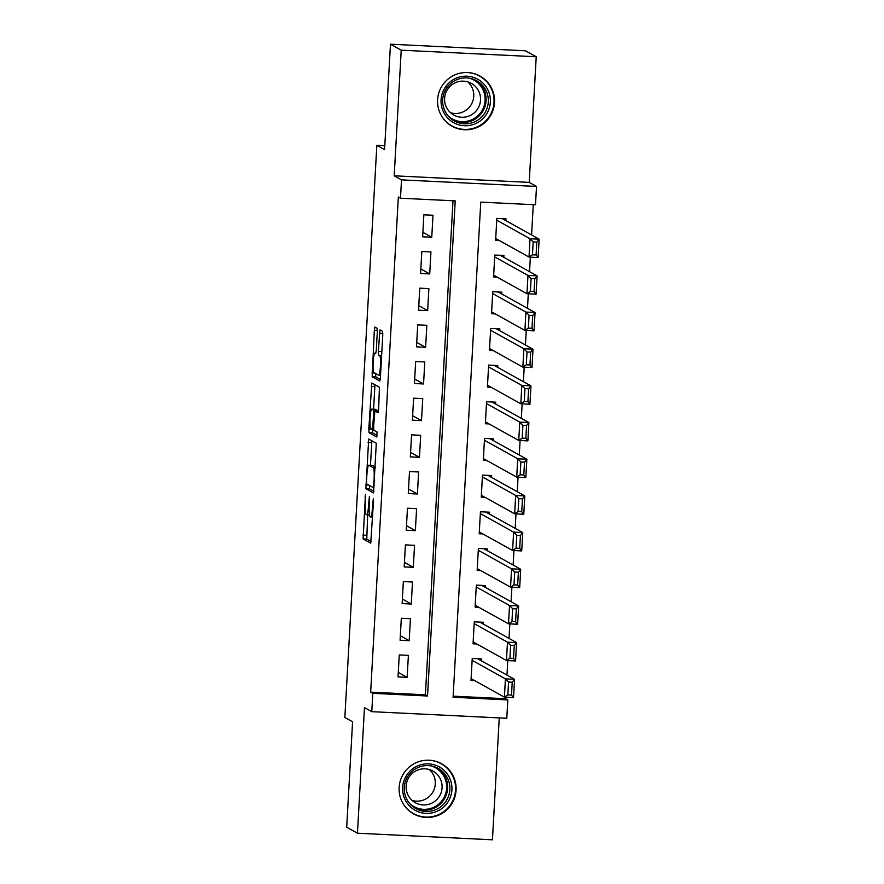 <?xml version="1.0" encoding="UTF-8"?>
<svg xmlns="http://www.w3.org/2000/svg" width="884" height="884" viewBox="0 0 884 884"><rect width="100%" height="100%" fill="white"/><g stroke="black" fill="none" stroke-linecap="round" stroke-linejoin="round"><path stroke-width="1.33" d="M365.457 494.488L363.103 538.931L370.728 543.163L373.468 501.537L373.291 498.852L372.606 506.167A11.558 1.392 -87.2 0 1 370.683 516.952A11.558 1.392 -87.2 0 1 370.606 516.93L369.976 516.576A11.558 1.392 -87.2 0 1 369.269 504.3L369.39 496.675L368.672 503.979A11.558 1.392 -87.2 0 1 366.761 514.764A11.558 1.392 -87.2 0 1 366.683 514.742L366.042 514.389A11.558 1.392 -87.2 0 1 365.335 502.123L365.457 494.488M437.602 99.77A28.697 28.443 119.1 0 0 452.1 126.235A28.697 28.443 119.1 0 0 494.521 102.544A28.697 28.443 119.1 0 0 480.023 76.079A28.697 28.443 119.1 0 0 437.602 99.77M399.148 787.445A28.697 28.443 119.1 0 0 413.657 813.91A28.697 28.443 119.1 0 0 456.078 790.219A28.697 28.443 119.1 0 0 441.569 763.754A28.697 28.443 119.1 0 0 399.148 787.445M377.302 332.086L377.081 328.251L374.927 327.058L374.33 330.428L372.175 376.75L379.8 380.982L380.396 377.612L382.772 335.135L382.551 331.301L379.954 329.854L378.341 351.412L378.562 355.246L379.833 355.954A9.658 1.16 -87.2 0 1 380.44 365.932A9.658 1.16 -87.2 0 1 378.827 375.236A9.658 1.16 -87.2 0 1 378.761 375.214L373.755 372.429A9.658 1.16 -87.2 0 1 373.147 362.451A9.658 1.16 -87.2 0 1 374.761 353.147A9.658 1.16 -87.2 0 1 374.827 353.169L375.689 353.644L376.286 350.263L377.302 332.086M400.485 198.215L401.513 179.872L536.522 186.458L535.494 204.79L480.763 202.127L453.083 697.244L507.814 699.918L506.786 718.261L371.777 711.675L372.805 693.332L427.536 696.006L455.216 200.878L400.485 198.215L398.341 197.01L370.661 692.139L372.805 693.332M371.777 711.675L364.473 707.598L357.445 833.214L346.694 827.236L352.583 721.786L344.848 717.476L376.838 145.33L384.573 149.639L390.474 44.2L401.226 50.189L394.198 175.805L401.513 179.872M368.694 439.028L365.91 488.708L373.534 492.941L376.297 443.26L368.694 439.028M371.744 429.038L368.827 428.895L371.799 383.037L379.424 387.28L378.628 409.292L378.032 412.662L374.893 410.927L373.623 426.364L373.844 430.199L377.048 431.989L376.783 437.027M376.772 437.027L369.048 432.729L368.827 428.895M390.474 44.2L525.472 50.786L536.223 56.764L401.226 50.189M357.445 833.214L492.443 839.8L499.261 717.885M505.858 220.646L505.968 218.812L496.841 218.37L495.615 240.371L499.338 240.547M503.814 257.321L503.913 255.487L494.797 255.045L493.559 277.046L497.283 277.222M501.758 293.996L501.869 292.162L492.742 291.72L491.515 313.721L495.239 313.908M499.714 330.671L499.814 328.837L490.686 328.395L489.46 350.396L493.184 350.583M497.659 367.346L497.758 365.512L488.642 365.07L487.416 387.07L491.128 387.258M495.615 404.021L495.714 402.187L486.587 401.745L485.36 423.745L489.084 423.933M493.559 440.696L493.659 438.862L484.543 438.42L483.305 460.431L487.029 460.608M491.504 477.371L491.614 475.537L482.487 475.095L481.261 497.106L484.984 497.283M489.46 514.046L489.559 512.212L480.443 511.77L479.205 533.781L482.929 533.958M487.404 550.732L487.515 548.898L478.388 548.445L477.161 570.456L480.885 570.633M485.36 587.407L485.46 585.573L476.332 585.12L475.106 607.131L478.83 607.308M483.305 624.082L483.404 622.248L474.288 621.806L473.062 643.806L476.774 643.983M399.259 654.922L398.032 676.923L407.148 677.365L408.386 655.364L399.259 654.922M401.314 618.247L400.087 640.248L409.204 640.69L410.43 618.689L401.314 618.247M403.358 581.561L402.132 603.573L411.259 604.015L412.485 582.015L403.358 581.561M405.413 544.887L404.187 566.898L413.303 567.34L414.541 545.34L405.413 544.887M407.469 508.212L406.231 530.223L415.358 530.665L416.585 508.665L407.469 508.212M409.513 471.537L408.286 493.548L417.403 493.99L418.64 471.979L409.513 471.537M411.568 434.862L410.331 456.873L419.458 457.315L420.685 435.304L411.568 434.862M413.613 398.187L412.386 420.187L421.502 420.64L422.74 398.629L413.613 398.187M415.668 361.512L414.441 383.512L423.558 383.965L424.784 361.954L415.668 361.512M417.712 324.837L416.486 346.837L425.613 347.29L426.839 325.279L417.712 324.837M419.767 288.162L418.541 310.162L427.657 310.604L428.884 288.604L419.767 288.162M421.823 251.487L420.585 273.488L429.712 273.93L430.939 251.929L421.823 251.487M370.661 692.139L425.392 694.802L453.006 200.767M431.757 237.255L432.994 215.254L423.867 214.812L422.64 236.813L431.757 237.255L422.895 232.315M453.138 696.161L505.659 698.725L505.736 697.244M506.985 675.078L507.792 660.569M509.029 638.403L509.847 623.894M511.085 601.728L511.891 587.219M513.129 565.053L513.947 550.544M515.184 528.367L515.991 513.869M517.228 491.692L518.046 477.194M519.284 455.017L520.09 440.519M521.339 418.342L522.146 403.844M523.383 381.667L524.201 367.158M525.439 344.992L526.245 330.483M527.483 308.317L528.301 293.808M529.538 271.642L530.345 257.133M531.582 234.967L533.284 204.679M481.261 660.757L481.36 658.923L472.233 658.481L471.006 680.481L474.73 680.658M384.794 145.716L376.838 145.33M394.198 175.805L529.207 182.38L536.223 56.764M529.207 182.38L536.522 186.458M505.659 698.725L507.814 699.918M425.392 694.802L427.536 696.006M407.148 677.365L398.286 672.426M409.204 640.69L400.33 635.751M411.259 604.015L402.386 599.076M413.303 567.34L404.43 562.401M415.358 530.665L406.485 525.726M417.403 493.99L408.541 489.051M419.458 457.315L410.585 452.376M421.502 420.64L412.64 415.701M423.558 383.965L414.684 379.026M425.613 347.29L416.74 342.351M427.657 310.604L418.784 305.676M429.712 273.93L420.839 268.99M367.678 514.808L366.761 539.107L371.169 541.561M369.324 485.404L369.567 488.885L373.976 491.338M371.877 440.796L370.44 465.316M366.506 481.239L366.661 483.924L373.346 487.648L374.065 480.067A11.558 1.392 -87.2 0 0 373.357 467.791L368.794 465.249A11.558 1.392 -87.2 0 0 368.716 465.227A11.558 1.392 -87.2 0 0 366.794 476.023L366.506 481.239M372.274 465.426A11.558 1.392 -87.2 0 1 372.363 465.404A11.558 1.392 -87.2 0 1 372.44 465.426L375.391 467.072M373.578 409.237L374.849 386.584L371.203 386.407M375.004 384.816L374.849 386.584M377.159 435.392L372.694 432.906L369.048 432.729M371.722 409.159A9.658 1.16 -87.2 0 0 371.656 409.137A9.658 1.16 -87.2 0 0 370.042 418.452A9.658 1.16 -87.2 0 0 370.65 428.42L372.429 429.414L373.711 413.977L373.49 410.143L371.722 409.159L375.368 409.336A9.658 1.16 -87.2 0 0 375.302 409.314A9.658 1.16 -87.2 0 0 375.236 409.336M377.335 411.049L377.137 410.32L373.49 410.143M375.368 409.336L377.137 410.32M372.429 429.414L373.645 429.469L372.462 429.403L372.694 432.906M375.578 373.446L375.822 376.927L380.242 379.38M472.133 660.315L505.427 678.846L514.554 679.288L513.527 697.631L504.399 697.178L471.106 678.647M477.636 658.735L514.554 679.288L512.223 682.216L508.565 682.039L507.847 694.879L511.504 695.056L512.223 682.216M507.847 694.879L504.399 697.178L505.427 678.846L508.565 682.039M511.504 695.056L513.527 697.631M451.901 789.843A24.84 24.619 -60.9 0 1 425.889 813.39A24.84 24.619 -60.9 0 1 402.64 787.434A24.84 24.619 -60.9 0 1 428.652 763.886A24.84 24.619 -60.9 0 1 451.901 789.843M404.253 787.412A22.995 22.796 119.1 0 0 415.867 808.617A22.995 22.796 119.1 0 0 449.857 789.633A22.995 22.796 119.1 0 0 438.243 768.428A22.995 22.796 119.1 0 0 404.253 787.412M429.326 769.544A18.111 17.945 -60.9 0 1 412.132 800.44M442.077 787.755A18.111 17.945 -60.9 0 1 415.303 802.705A18.111 17.945 -60.9 0 1 406.165 786.009A18.111 17.945 -60.9 0 1 432.928 771.058A18.111 17.945 -60.9 0 1 442.077 787.755M403.634 804.506A28.52 28.266 119.1 0 0 455.547 790.02A28.52 28.266 119.1 0 0 428.309 760.196M476.83 123.009A24.84 24.619 -60.9 0 1 443.691 112.301A24.84 24.619 -60.9 0 1 454.597 78.919A24.84 24.619 -60.9 0 1 487.736 89.627A24.84 24.619 -60.9 0 1 476.83 123.009M455.205 80.433A22.995 22.796 119.1 0 0 454.31 120.942A22.995 22.796 119.1 0 0 488.333 101.174A22.995 22.796 119.1 0 0 455.205 80.433M467.769 81.869A18.111 17.945 -60.9 0 1 450.575 112.776M470.664 115.274A18.111 17.945 -60.9 0 1 444.586 98.953A18.111 17.945 -60.9 0 1 471.371 83.383A18.111 17.945 -60.9 0 1 470.664 115.274M442.088 116.832A28.52 28.266 119.1 0 0 494.034 101.373A28.52 28.266 119.1 0 0 466.752 72.521M474.189 623.629L507.482 642.171L516.599 642.613L515.571 660.956L506.455 660.503L473.161 641.972M479.692 622.06L516.599 642.613L514.267 645.541L510.62 645.364L509.902 658.204L513.549 658.381L514.267 645.541M509.902 658.204L506.455 660.503L507.482 642.171L510.62 645.364M513.549 658.381L515.571 660.956M476.233 586.954L509.527 605.496L518.654 605.938L517.626 624.27L508.499 623.828L475.205 605.297M481.736 585.385L518.654 605.938L516.322 608.866L512.665 608.689L511.958 621.529L515.604 621.706L516.322 608.866M511.958 621.529L508.499 623.828L509.527 605.496L512.665 608.689M515.604 621.706L517.626 624.27M478.288 550.279L511.582 568.821L520.698 569.263L519.67 587.595L510.554 587.153L477.261 568.622M483.791 548.71L520.698 569.263L518.367 572.191L514.72 572.014L514.002 584.843L517.648 585.031L518.367 572.191M514.002 584.843L510.554 587.153L511.582 568.821L514.72 572.014M517.648 585.031L519.67 587.595M480.332 513.604L513.626 532.135L522.753 532.588L521.726 550.92L512.598 550.478L479.316 531.947M485.835 512.035L522.753 532.588L520.422 535.516L516.775 535.339L516.057 548.168L519.704 548.345L520.422 535.516M516.057 548.168L512.598 550.478L513.626 532.135L516.775 535.339M519.704 548.345L521.726 550.92M482.388 476.929L515.681 495.46L524.798 495.913L523.781 514.245L514.654 513.803L481.36 495.272M487.891 475.36L524.798 495.913L522.466 498.841L518.82 498.664L518.101 511.493L521.748 511.67L522.466 498.841M518.101 511.493L514.654 513.803L515.681 495.46L518.82 498.664M521.748 511.67L523.781 514.245M484.432 440.254L517.726 458.785L526.853 459.238L525.825 477.57L516.709 477.128L483.415 458.597M489.935 438.685L526.853 459.238L524.521 462.166L520.875 461.978L520.157 474.818L523.803 474.995L524.521 462.166M520.157 474.818L516.709 477.128L517.726 458.785L520.875 461.978M523.803 474.995L525.825 477.57M486.487 403.579L519.781 422.11L528.897 422.552L527.881 440.895L518.753 440.453L485.46 421.911M491.99 402.01L528.897 422.552L526.566 425.48L522.919 425.303L522.201 438.144L525.858 438.32L526.566 425.48M522.201 438.144L518.753 440.453L519.781 422.11L522.919 425.303M525.858 438.32L527.881 440.895M488.543 366.904L521.836 385.435L530.952 385.877L529.925 404.22L520.809 403.778L487.515 385.236M494.034 365.335L530.952 385.877L528.621 388.805L524.974 388.628L524.256 401.469L527.903 401.645L528.621 388.805M524.256 401.469L520.809 403.778L521.836 385.435L524.974 388.628M527.903 401.645L529.925 404.22M490.587 330.229L523.88 348.76L533.008 349.202L531.98 367.545L522.853 367.103L489.559 348.561M496.09 328.66L533.008 349.202L530.676 352.13L527.019 351.954L526.3 364.794L529.958 364.97L530.676 352.13M526.3 364.794L522.853 367.103L523.88 348.76L527.019 351.954M529.958 364.97L531.98 367.545M492.642 293.554L525.936 312.085L535.052 312.527L534.024 330.87L524.908 330.417L491.614 311.886M498.145 291.985L535.052 312.527L532.721 315.455L529.074 315.279L528.356 328.119L532.002 328.296L532.721 315.455M528.356 328.119L524.908 330.417L525.936 312.085L529.074 315.279M532.002 328.296L534.024 330.87M494.686 256.879L527.98 275.41L537.107 275.852L536.08 294.195L526.952 293.742L493.67 275.211M500.189 255.299L537.107 275.852L534.776 278.78L531.129 278.604L530.411 291.444L534.058 291.621L534.776 278.78M530.411 291.444L526.952 293.742L527.98 275.41L531.129 278.604M534.058 291.621L536.08 294.195M496.742 220.193L530.035 238.735L539.152 239.177L538.135 257.52L529.008 257.067L495.714 238.536M502.245 218.624L539.152 239.177L536.82 242.105L533.174 241.929L532.455 254.769L536.102 254.946L536.82 242.105M532.455 254.769L529.008 257.067L530.035 238.735L533.174 241.929M536.102 254.946L538.135 257.52M365.633 496.874L365.026 496.841M373.479 501.239L372.882 501.217M369.556 499.051L368.948 499.029M369.28 504.002L368.672 503.979M373.214 506.189L372.606 506.167M366.761 539.107L363.103 538.931M366.54 535.273L362.882 535.085M369.567 488.885L365.91 488.708M368.617 485.018L365.689 484.874M371.722 442.564L368.064 442.387M374.374 485.316L373.766 485.283M374.672 480.089L374.065 480.067M375.346 467.89L373.357 467.791M372.44 465.426L368.794 465.249M374.893 410.927L378.462 411.104L374.915 410.938M373.645 426.066L373.037 426.033M374.319 414.01L373.711 413.977M381.601 356.042L379.833 355.954M381.645 355.39L378.562 355.246M381.855 351.578L378.341 351.412M382.816 333.401L379.358 333.224M375.822 376.927L372.175 376.75M374.871 373.048L371.954 372.915M377.346 330.583L374.33 330.428M437.105 767.831A22.995 22.796 -60.9 0 1 447.613 788.384A22.995 22.796 -60.9 0 1 414.762 807.954M410.032 803.943A22.244 22.045 119.1 0 0 446.652 788.23A22.244 22.045 119.1 0 0 431.193 765.92M475.548 80.157A22.995 22.796 -60.9 0 1 473.548 120.003A22.995 22.796 -60.9 0 1 453.216 120.279M448.475 116.268A22.244 22.045 119.1 0 0 485.062 97.494A22.244 22.045 119.1 0 0 469.647 78.245M369.413 514.897L366.761 514.764M372.606 517.052L370.683 516.952M372.363 465.404L368.716 465.227M375.302 409.314L371.656 409.137M380.529 375.313L378.827 375.236M441.138 763.721L438.674 762.351M413.403 813.556L410.927 812.186M479.592 76.046L477.117 74.676M451.846 125.882L449.381 124.511"/></g></svg>
